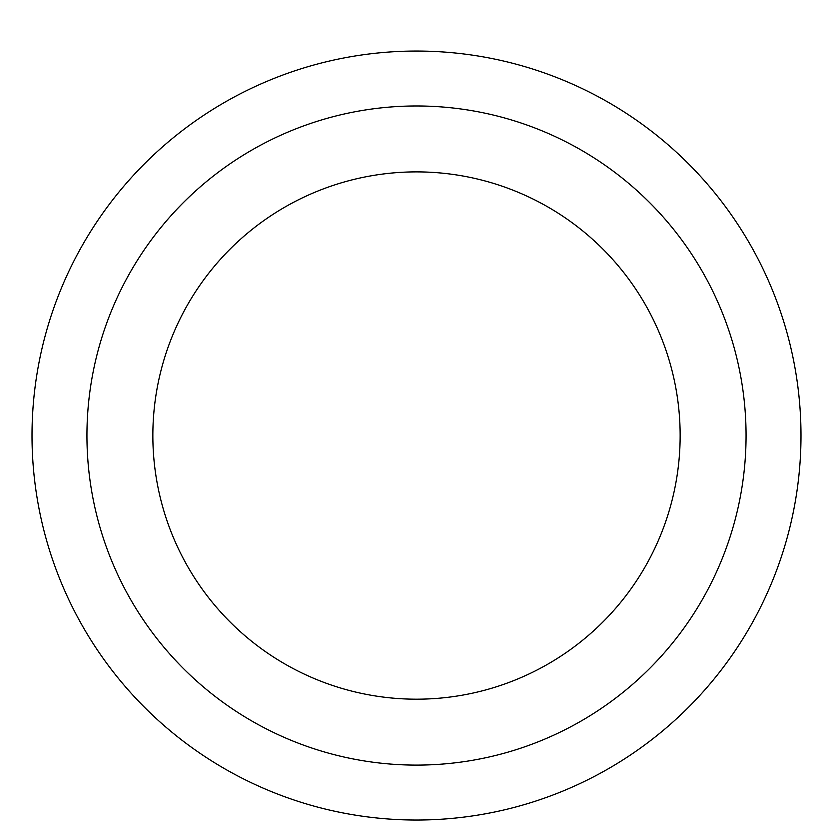 <?xml version="1.0" encoding="UTF-8"?>
<svg xmlns="http://www.w3.org/2000/svg" width="833" height="833" viewBox="0 0 833 833"><rect width="100%" height="100%" fill="white"/><g stroke="black" fill="none" stroke-linecap="round" stroke-linejoin="round"><path stroke-width="1.25" d="M416.5 51.052A384.492 384.492 0 0 1 749.481 627.78A384.492 384.492 0 0 1 83.519 627.78A384.492 384.492 0 0 1 416.5 51.052A384.492 384.492 0 0 1 749.481 627.78A384.492 384.492 0 0 1 83.519 627.78A384.492 384.492 0 0 1 416.5 51.052M416.5 105.978A329.566 329.566 0 0 1 701.907 600.322A329.566 329.566 0 0 1 131.093 600.322A329.566 329.566 0 0 1 416.5 105.978A329.566 329.566 0 0 1 701.907 600.322A329.566 329.566 0 0 1 131.093 600.322A329.566 329.566 0 0 1 416.5 105.978M416.5 171.89A263.655 263.655 0 0 1 644.825 567.367A263.655 263.655 0 0 1 188.175 567.367A263.655 263.655 0 0 1 416.5 171.89A263.655 263.655 0 0 1 644.825 567.367A263.655 263.655 0 0 1 188.175 567.367A263.655 263.655 0 0 1 416.5 171.89"/></g></svg>
